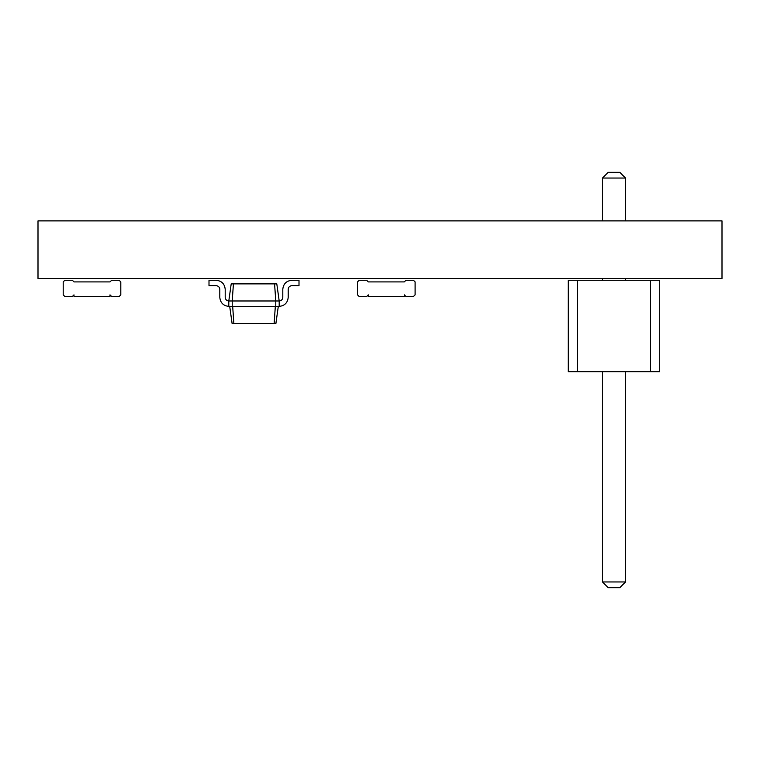 <?xml version="1.0" encoding="UTF-8"?>
<svg xmlns="http://www.w3.org/2000/svg" width="760" height="760" viewBox="0 0 760 760"><rect width="100%" height="100%" fill="white"/><g stroke="black" fill="none" stroke-linecap="round" stroke-linejoin="round"><path stroke-width="1.14" d="M357.504 281.903L357.504 294.861L359.119 296.476L366.681 296.476L368.296 294.861L368.296 296.476L404.301 296.476L404.301 294.861L405.916 296.476L413.478 296.476L415.102 294.861L415.102 281.903L413.478 280.278L405.916 280.278L404.301 281.903L368.296 281.903L366.681 280.278L359.119 280.278L357.504 281.903M120.802 281.903L120.802 294.861L119.177 296.476L111.615 296.476L110.001 294.861L110.001 296.476L73.995 296.476L73.995 294.861L72.38 296.476L64.819 296.476L63.203 294.861L63.203 281.903L64.819 280.278L72.38 280.278L73.995 281.903L110.001 281.903L111.615 280.278L119.177 280.278L120.802 281.903M233.424 283.879L232.218 300.979L228.798 300.979L231.201 283.879L274.578 283.879L275.776 300.979L279.195 300.979L279.195 306.385L275.776 306.385L275.776 300.979L232.218 300.979L232.218 306.385L275.776 306.385M274.578 283.879L276.801 283.879L279.195 300.979C281.371 300.751 282.568 299.554 282.796 297.378L282.796 289.284C283.375 283.851 286.368 280.849 291.802 280.278L299.003 280.278L299.003 285.684L291.802 285.684C289.626 285.912 288.43 287.109 288.202 289.284L288.202 297.378C287.631 302.803 284.63 305.805 279.195 306.385M228.798 300.979C226.632 300.751 225.425 299.554 225.197 297.378C225.425 299.554 226.632 300.751 228.798 300.979L228.798 306.385L232.218 306.385M275.329 306.385L274.132 323.484L275.899 323.484L278.302 306.385M232.674 306.385L233.871 323.484L274.132 323.484M225.197 289.284L225.197 297.378L225.197 289.284C224.627 283.851 221.625 280.849 216.201 280.278L209 280.278L209 285.684L216.201 285.684C218.367 285.912 219.573 287.109 219.802 289.284L219.802 297.378C220.371 302.803 223.373 305.805 228.798 306.385M216.201 285.684C218.367 285.912 219.573 287.109 219.802 289.284L219.802 297.378M229.7 306.385L232.104 323.484L233.871 323.484M577.419 280.278L577.419 371.716L568.281 371.716L568.281 280.278L650.579 280.278L650.579 371.716L577.419 371.716M650.579 371.716L659.718 371.716L659.718 280.278L650.579 280.278M602.481 220.884L602.481 178.039L625.518 178.039L625.518 220.884M625.518 278.483L625.518 280.278M602.481 278.483L602.481 280.278M625.518 371.716L625.518 581.961L619.761 587.717L608.237 587.717L602.481 581.961L625.518 581.961M602.481 371.716L602.481 581.961M625.518 178.039L619.761 172.282L608.237 172.282L602.481 178.039M38 220.884L38 278.483L722 278.483L722 220.884L38 220.884"/></g></svg>
